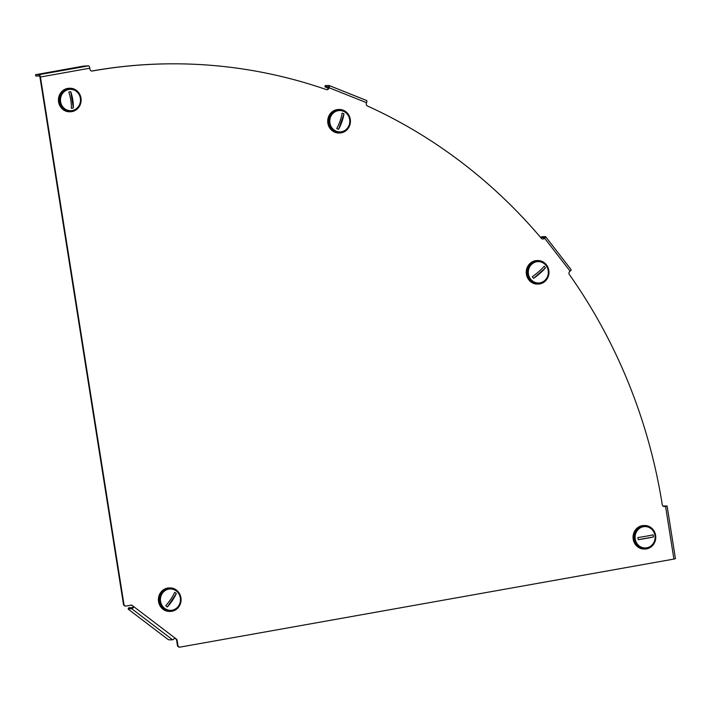 <?xml version="1.0" encoding="UTF-8"?>
<svg xmlns="http://www.w3.org/2000/svg" width="711" height="711" viewBox="0 0 711 711"><rect width="100%" height="100%" fill="white"/><g stroke="black" fill="none" stroke-linecap="round" stroke-linejoin="round"><path stroke-width="1.07" d="M328.838 88.297A2.142 2 -90.9 0 1 326.349 89.586A527.882 494.456 89.1 0 0 166.098 63.874A527.882 494.456 89.1 0 0 92.27 71.011A2.142 2 -90.9 0 1 89.959 69.26L89.79 68.203L40.42 77.01L123.927 604.27A2.142 2 89.1 0 0 126.238 606.03L131.668 605.061L176.977 639.536L177.892 645.339A2.142 2 89.1 0 0 180.203 647.09L673.912 559.068L665.567 506.339L664.581 506.516A2.142 2 -90.9 0 1 662.27 504.757A527.882 494.456 89.1 0 0 569.333 274.482A2.142 2 -90.9 0 1 569.653 271.549L570.098 271.149L544.564 238.141L544.119 238.54A2.142 2 -90.9 0 1 541.355 238.318A527.882 494.456 89.1 0 0 367.48 106.01A2.142 2 -90.9 0 1 366.387 103.291L366.583 102.704L329.042 87.72L328.366 88.306A2.142 2 89.1 0 1 326.758 89.675M542.644 239.02A2.142 2 89.1 0 0 543.648 238.549L544.119 238.54M544.564 238.141A2.409 0.524 -37.7 0 0 545.63 236.683A2.409 0.524 -37.7 0 0 545.461 236.63L541.809 236.683L540.849 237.536L544.573 237.501L543.648 238.549M664.047 506.534A2.142 2 89.1 0 0 664.11 506.525L664.581 506.516M663.185 506.223L665.78 506.188L664.11 506.525M179.67 647.108A2.142 2 -90.9 0 1 177.421 645.339L177.892 645.339M174.568 638.069L176.506 639.545L177.421 645.339M131.277 605.132L133.917 606.767A2.409 0.675 -52.7 0 1 131.766 608.74L128.113 608.803L128.558 609.425L167.743 639.242L168.934 639.856L172.577 639.802L131.766 608.74M125.705 606.048A2.142 2 -90.9 0 1 123.465 604.279L123.927 604.27M40.42 77.01A2.409 0.835 -100.1 0 0 39.203 74.646L88.573 65.847L83.56 66.087L35.55 74.708L35.754 76.024L39.407 75.961L39.949 77.01L123.465 604.279M91.737 71.029A2.142 2 89.1 0 0 91.799 71.02L92.27 71.011M165.859 63.874A527.882 494.456 89.1 0 0 165.627 63.874A527.882 494.456 89.1 0 0 91.799 71.02M328.598 86.733L328.366 88.306M176.506 639.545L176.977 639.536M174.728 637.829A2.409 0.675 127.3 0 1 172.577 639.802M128.113 608.803L128.842 607.709L132.495 607.656L133.446 606.776M665.567 506.339L666.945 505.956L662.99 506.072M675.299 558.686L673.912 559.068M88.573 65.847A2.409 0.835 79.9 0 1 89.79 68.203M35.55 74.708L39.203 74.646M570.995 269.638A2.409 0.524 142.3 0 1 571.164 269.691A2.409 0.524 142.3 0 1 570.098 271.149M329.042 87.72A2.409 0.782 -68.2 0 0 329.086 85.498A2.409 0.782 -68.2 0 0 328.98 85.48L325.336 85.533L324.9 86.786L328.544 86.724M329.184 85.56L366.529 100.473A2.409 0.782 111.8 0 1 366.636 100.491A2.409 0.782 111.8 0 1 366.583 102.704M328.366 88.324L324.9 86.786M646.575 548.874A11.758 11.012 -90.9 0 1 644.93 549.025A11.758 11.012 -90.9 0 1 633.777 538.334A11.758 11.012 -90.9 0 1 642.904 525.669A11.758 11.012 -90.9 0 1 644.548 525.509A11.758 11.012 -90.9 0 1 655.711 536.21A11.758 11.012 -90.9 0 1 646.575 548.874M644.93 549.025L644.264 549.043A11.758 11.012 -90.9 0 1 633.101 538.343A11.758 11.012 -90.9 0 1 642.229 525.678A11.758 11.012 -90.9 0 1 643.873 525.527L644.548 525.509M654.982 535.507A10.692 10.016 -90.9 0 1 645.286 547.959A10.692 10.016 -90.9 0 1 635.234 539.027A10.692 10.016 -90.9 0 1 644.939 526.575A10.692 10.016 -90.9 0 1 654.982 535.507M645.099 547.959A10.692 10.016 -90.9 0 1 644.913 547.959A10.692 10.016 -90.9 0 1 634.87 539.027A10.692 10.016 -90.9 0 1 644.566 526.584A10.692 10.016 -90.9 0 1 644.753 526.575M653.329 535.89A8.283 7.759 89.1 0 0 653.098 534.85A17.073 0.898 -9 0 1 637.927 537.552A8.283 7.759 89.1 0 0 638.025 538.618A8.283 7.759 89.1 0 0 638.256 539.658L653.427 536.956A8.283 7.759 89.1 0 0 653.329 535.89M653.427 536.956A17.073 0.898 171 0 1 638.256 539.658M164.65 608.358A10.692 10.016 -90.9 0 1 160.882 596.476A10.692 10.016 -90.9 0 1 170.276 588.966A10.692 10.016 -90.9 0 1 176.248 590.957A10.692 10.016 -90.9 0 1 180.016 602.839A10.692 10.016 -90.9 0 1 170.622 610.349A10.692 10.016 -90.9 0 1 164.65 608.358M170.436 610.349A10.692 10.016 -90.9 0 1 170.249 610.349A10.692 10.016 -90.9 0 1 164.277 608.367A10.692 10.016 -90.9 0 1 160.508 596.476A10.692 10.016 -90.9 0 1 169.902 588.975A10.692 10.016 -90.9 0 1 170.089 588.975M166.525 606.385A8.283 7.759 89.1 0 0 167.378 606.954L176.284 593.587A8.283 7.759 89.1 0 0 175.51 592.903A8.283 7.759 89.1 0 0 174.657 592.343A17.073 4.808 -52.7 0 1 165.743 605.71A8.283 7.759 89.1 0 0 166.525 606.385M176.284 593.587A17.073 4.808 127.3 0 1 167.378 606.954M161.095 592.832A11.758 11.012 -90.9 0 1 169.885 587.908A11.758 11.012 -90.9 0 1 179.821 594.2A11.758 11.012 -90.9 0 1 179.056 606.492A11.758 11.012 -90.9 0 1 170.267 611.424A11.758 11.012 -90.9 0 1 160.331 605.123A11.758 11.012 -90.9 0 1 161.095 592.832M170.267 611.424L169.6 611.433A11.758 11.012 -90.9 0 1 159.664 605.132A11.758 11.012 -90.9 0 1 160.428 592.841A11.758 11.012 -90.9 0 1 169.209 587.917L169.885 587.908M80.983 98.074A11.758 11.012 -90.9 0 1 70.309 111.769A11.758 11.012 -90.9 0 1 59.262 101.949A11.758 11.012 -90.9 0 1 69.927 88.253A11.758 11.012 -90.9 0 1 80.983 98.074M70.309 111.769L69.642 111.778A11.758 11.012 -90.9 0 1 58.586 101.957A11.758 11.012 -90.9 0 1 69.251 88.262L69.927 88.253M68.825 89.462A10.692 10.016 -90.9 0 1 70.318 89.319A10.692 10.016 -90.9 0 1 80.459 99.042A10.692 10.016 -90.9 0 1 72.158 110.552A10.692 10.016 -90.9 0 1 70.665 110.694A10.692 10.016 -90.9 0 1 60.515 100.971A10.692 10.016 -90.9 0 1 68.825 89.462M70.478 110.694A10.692 10.016 -90.9 0 1 70.291 110.703A10.692 10.016 -90.9 0 1 60.151 100.98A10.692 10.016 -90.9 0 1 68.452 89.47A10.692 10.016 -90.9 0 1 69.945 89.319A10.692 10.016 -90.9 0 1 70.131 89.319M69.767 91.826A8.283 7.759 89.1 0 0 68.789 92.075A17.073 5.91 -100.1 0 1 71.349 108.276A8.283 7.759 89.1 0 0 72.353 108.161A8.283 7.759 89.1 0 0 73.331 107.921L70.762 91.719A8.283 7.759 89.1 0 0 69.767 91.826M70.762 91.719A17.073 5.91 79.9 0 1 73.331 107.921M546.03 265.505A10.692 10.016 -90.9 0 1 547.417 276.792A10.692 10.016 -90.9 0 1 538.494 282.996A10.692 10.016 -90.9 0 1 530.602 279.103A10.692 10.016 -90.9 0 1 529.215 267.816A10.692 10.016 -90.9 0 1 538.138 261.612A10.692 10.016 -90.9 0 1 546.03 265.505M538.307 282.996A10.692 10.016 -90.9 0 1 538.12 282.996A10.692 10.016 -90.9 0 1 530.228 279.103A10.692 10.016 -90.9 0 1 528.851 267.825A10.692 10.016 -90.9 0 1 537.774 261.621A10.692 10.016 -90.9 0 1 537.96 261.621M544.857 267.025A8.283 7.759 89.1 0 0 544.173 266.252A17.073 3.733 -37.7 0 1 532.317 276.686A8.283 7.759 89.1 0 0 532.903 277.557A8.283 7.759 89.1 0 0 533.597 278.339L545.444 267.896A8.283 7.759 89.1 0 0 544.857 267.025M545.444 267.896A17.073 3.733 142.3 0 1 533.597 278.339M544.973 281.387A11.758 11.012 -90.9 0 1 538.138 284.071A11.758 11.012 -90.9 0 1 527.615 276.366A11.758 11.012 -90.9 0 1 530.921 263.23A11.758 11.012 -90.9 0 1 537.756 260.555A11.758 11.012 -90.9 0 1 548.279 268.251A11.758 11.012 -90.9 0 1 544.973 281.387M538.138 284.071L537.463 284.08A11.758 11.012 -90.9 0 1 526.94 276.375A11.758 11.012 -90.9 0 1 530.255 263.239A11.758 11.012 -90.9 0 1 537.081 260.564L537.756 260.555M343.271 111.218A10.692 10.016 -90.9 0 1 349.652 123.056A10.692 10.016 -90.9 0 1 339.956 131.917A10.692 10.016 -90.9 0 1 336.294 131.242A10.692 10.016 -90.9 0 1 329.913 119.404A10.692 10.016 -90.9 0 1 339.609 110.534A10.692 10.016 -90.9 0 1 343.271 111.218M339.769 131.917A10.692 10.016 -90.9 0 1 339.582 131.926A10.692 10.016 -90.9 0 1 335.921 131.251A10.692 10.016 -90.9 0 1 329.54 119.412A10.692 10.016 -90.9 0 1 339.236 110.543A10.692 10.016 -90.9 0 1 339.423 110.543M343.049 113.467A8.283 7.759 89.1 0 0 342.089 113.156A17.073 5.564 -68.2 0 1 336.73 128.531A8.283 7.759 89.1 0 0 337.645 128.975A8.283 7.759 89.1 0 0 338.605 129.286L343.964 113.902A8.283 7.759 89.1 0 0 343.049 113.467M343.964 113.902A17.073 5.564 111.8 0 1 338.605 129.286M349.741 125.358A11.758 11.012 -90.9 0 1 339.6 132.993A11.758 11.012 -90.9 0 1 329.086 117.111A11.758 11.012 -90.9 0 1 339.218 109.476A11.758 11.012 -90.9 0 1 349.741 125.358M339.6 132.993L338.934 133.001A11.758 11.012 -90.9 0 1 328.411 117.119A11.758 11.012 -90.9 0 1 338.543 109.485L339.218 109.476M165.627 63.874L166.098 63.874M667.096 505.974L675.45 558.704M125.474 606.065L125.936 606.056M179.439 647.126L179.901 647.126M545.63 236.683L571.164 269.691M329.086 85.498L366.636 100.491"/></g></svg>
